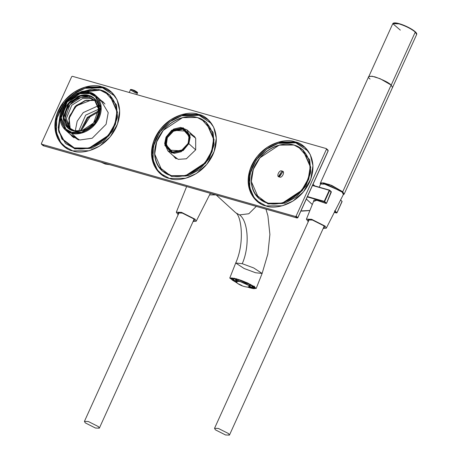 <?xml version="1.0" encoding="UTF-8"?>
<svg xmlns="http://www.w3.org/2000/svg" width="458" height="458" viewBox="0 0 458 458"><rect width="100%" height="100%" fill="white"/><g stroke="black" fill="none" stroke-linecap="round" stroke-linejoin="round"><path stroke-width="0.69" d="M193.07 221.529L196.201 221.225L195.056 219.199L181.505 212.346L176.313 212.203L178.156 214.762M95.453 428.03L99.34 428.156L98.47 426.644L88.308 421.509L84.421 421.389L85.291 422.894L95.453 428.03M193.826 219.863L194.392 219.794M178.586 212.626L178.912 213.096M193.385 220.83L194.473 220.418L193.516 218.758L182.341 213.107L178.065 212.976L178.471 214.063M323.176 228.473L326.308 228.17L343.42 194.415L342.097 192.079L326.514 184.202L320.548 184.042L319.283 187.19M326.308 228.17L325.157 226.143L311.612 219.296L306.419 219.153L308.257 221.706M225.559 434.974L229.447 435.1L228.576 433.594L218.414 428.459L214.527 428.333L215.397 429.839L225.559 434.974M323.932 226.807L324.499 226.739M308.692 219.571L309.013 220.04M323.491 227.775L324.579 227.363L323.623 225.702L312.442 220.052L308.171 219.92L308.572 221.008M194.037 136.043L193.316 135.665L194.037 136.043M173.908 156.396L174.544 157.415L173.908 156.396M41.558 144.19L295.456 216.479L296.114 216.119L326.48 149.182L326.262 148.575L72.358 76.286L71.7 76.646L41.34 143.583L43.224 145.713L297.127 217.997L295.456 216.479L41.558 144.19L41.34 143.583L71.7 76.646L72.358 76.286L326.262 148.575L326.48 149.182L296.114 216.119L297.786 217.642L328.146 150.705L326.48 149.182L328.146 150.705L327.928 150.098L328.146 150.705L297.786 217.642L296.114 216.119L295.456 216.479L297.127 217.997L297.786 217.642L297.127 217.997L43.224 145.713L41.34 143.583M295.072 141.883C304.135 143.011 319.896 158.342 309.539 182.152C298.398 205.734 273.924 209.609 266.029 205.911C256.961 204.783 241.206 189.446 251.556 165.641C262.697 142.06 287.172 138.184 295.072 141.883L278.808 141.997L268.073 146.743L257.631 155.955L250.314 168.704L248.144 182.089L250.789 193.116L256.262 200.518L266.029 205.911L282.288 205.797L293.023 201.051L303.471 191.839L310.782 179.089L312.951 165.704L310.306 154.678L304.833 147.276L295.072 141.883L305.188 147.602L295.072 141.883M198.429 114.368C207.491 115.496 223.252 130.828 212.901 154.638C201.755 178.219 177.286 182.095 169.386 178.397C160.323 177.269 144.562 161.937 154.919 138.127C166.059 114.546 190.534 110.67 198.429 114.368L182.169 114.483L171.435 119.229L160.987 128.44L153.676 141.19L151.506 154.575L154.151 165.601L159.619 173.004L169.386 178.397L185.65 178.282L196.385 173.536L206.827 164.325L214.144 151.575L216.308 138.19L213.668 127.164L208.195 119.761L198.429 114.368L208.55 120.088L198.429 114.368M101.791 86.854C110.853 87.982 126.614 103.313 116.258 127.124C105.117 150.705 80.642 154.581 72.748 150.882C63.685 149.755 47.924 134.423 58.275 110.613C69.421 87.031 93.89 83.156 101.791 86.854L85.526 86.968L74.791 91.715L64.349 100.926L57.032 113.676L54.868 127.061L57.508 138.087L62.981 145.489L72.748 150.882L89.007 150.768L99.741 146.022L110.189 136.81L117.506 124.061L119.67 110.676L117.03 99.649L111.557 92.247L101.791 86.854L111.907 92.573L101.791 86.854M102.42 101.647L103.857 102.649M72.633 136.873L71.511 135.534M71.127 135.184L72.433 136.713L71.127 135.184M99.226 99.941L103.674 102.46L102.037 101.298M326.262 148.575L326.48 149.182M43.006 145.1L43.224 145.713L43.682 145.444L43.224 145.713L43.006 145.1M297.786 217.642L297.127 217.997M74.299 147.905C81.427 151.249 103.531 147.745 113.59 126.454C122.939 104.956 108.712 91.108 100.525 90.089L80.001 92.35L100.525 90.089C108.712 91.108 122.939 104.956 113.59 126.454C103.531 147.745 81.427 151.249 74.299 147.905L61.675 138.436L58.24 127.765L60.198 114.059L58.24 127.765L61.675 138.436L74.305 148.186L65.425 143.291L58.744 131.681L60.244 113.756L58.744 131.681L65.425 143.291L74.305 148.186L89.087 148.083L108.34 135.396L114.992 123.803L116.962 111.638L109.588 94.88L116.962 111.638L114.992 123.803L108.34 135.396L89.087 148.083L74.299 147.905M100.749 100.125L108.208 112.679L106.079 124.313L92.207 138.224L79.744 139.999L69.839 134.011M65.906 143.72L74.78 148.621L89.568 148.518L108.821 135.831L115.468 124.238L117.437 112.073L110.063 95.316L117.437 112.073L115.468 124.238L108.821 135.831L89.568 148.518L74.78 148.621L65.425 143.291L58.406 130.106L60.279 113.573M100.708 89.986L109.588 94.88L100.708 89.986L91.772 89.098L79.698 92.43L91.772 89.098L100.708 89.986M63.341 145.816L58.006 138.264L55.567 127.169L57.926 113.836L65.334 101.252L75.747 92.218L86.39 87.581L102.506 87.507L86.39 87.581L75.747 92.218L65.334 101.252L57.926 113.836L55.567 127.169L58.006 138.264L63.341 145.816M115.01 96.186L102.512 87.787L85.016 88.285L73.538 94.056L62.986 104.836L56.729 118.891L56.426 132.436L60.771 142.524L67.223 148.569L60.771 142.524L56.426 132.436L56.729 118.891L62.986 104.836L73.538 94.056L85.016 88.285L102.512 87.787L115.01 96.186M74.791 148.902L61.801 138.98L74.791 148.902L91.84 148.14L102.936 142.02L112.634 130.948L117.494 117.202L116.441 104.825L104.968 91.663L116.441 104.825L117.494 117.202L112.634 130.948L102.936 142.02L91.84 148.14L74.791 148.902M170.937 175.42C178.07 178.763 200.169 175.259 210.233 153.968C219.582 132.471 205.35 118.622 197.163 117.603C190.036 114.265 167.931 117.763 157.873 139.06C148.524 160.558 162.75 174.401 170.937 175.42C162.75 174.401 148.524 160.558 157.873 139.06C167.931 117.763 190.036 114.265 197.163 117.603C205.35 118.622 219.582 132.471 210.233 153.968C200.169 175.259 178.07 178.763 170.937 175.42L162.069 170.8L154.69 154.048L156.659 141.883L163.311 130.284L182.565 117.603L197.346 117.5L206.226 122.395L213.6 139.152L211.63 151.317L204.984 162.911L185.73 175.597L170.943 175.7L185.73 175.597L204.984 162.911L211.63 151.317L213.6 139.152L206.226 122.395L197.346 117.5L182.565 117.603L163.311 130.284L156.659 141.883L154.69 154.048L162.069 170.8L170.937 175.42M189.881 133.662L195.698 138.219L195.692 149.829L186.372 158.783L178.219 159.367L172.683 155.279M162.544 171.235L171.424 176.135L186.206 176.032L205.459 163.346L212.111 151.753L214.081 139.587L206.701 122.83L214.081 139.587L212.111 151.753L205.459 163.346L186.206 176.032L171.424 176.135L162.069 170.8C157.924 166.952 155.502 161.977 154.804 155.886C154.277 150.665 155.119 145.375 157.346 140.022C161.754 130.135 168.842 123.088 178.614 118.891C189.463 114.866 198.669 116.034 206.226 122.395L206.701 122.83M159.979 173.33L154.644 165.779L152.205 154.684L154.569 141.35L161.972 128.767L172.385 119.733L183.028 115.095L199.144 115.021L183.028 115.095L172.385 119.733L161.972 128.767L154.569 141.35L152.205 154.684L154.644 165.779L159.979 173.33M211.648 123.7L199.15 115.302L181.66 115.8L170.181 121.57L159.624 132.351L153.367 146.405L153.064 159.951L157.409 170.038L163.861 176.084L157.409 170.038L153.064 159.951L153.367 146.405L159.624 132.351L170.181 121.57L181.66 115.8L199.15 115.302M201.606 119.177L213.079 132.339L214.132 144.717L209.272 158.457L199.579 169.534L188.478 175.654L171.429 176.416L188.478 175.654L199.579 169.534L209.272 158.457L214.132 144.717L213.079 132.339L201.606 119.177M267.581 202.934C274.708 206.277 296.807 202.774 306.871 181.483C316.22 159.985 301.988 146.136 293.807 145.117C286.674 141.78 264.575 145.278 254.511 166.575C245.162 188.072 259.394 201.915 267.581 202.934C259.394 201.915 245.162 188.072 254.511 166.575C264.575 145.278 286.674 141.78 293.807 145.117C301.988 146.136 316.22 159.985 306.871 181.483C296.807 202.774 274.708 206.277 267.581 202.934L258.707 198.314L251.333 181.563L253.303 169.391L259.949 157.798L279.203 145.117L293.99 145.014L302.864 149.909L310.243 166.666L308.274 178.832L301.622 190.425L282.368 203.112L267.587 203.215L282.368 203.112L301.622 190.425L308.274 178.832L310.243 166.666L302.864 149.909L293.99 145.014L279.203 145.117L259.949 157.798L253.303 169.391L251.333 181.563L258.707 198.314L267.581 202.934M279.369 176.937C275.773 177.08 279.351 169.191 282.014 171.115C285.609 170.971 282.031 178.86 279.369 176.937L282.901 171.607L282.014 171.115L278.481 176.445L279.369 176.937M259.182 198.749L268.062 203.65L282.844 203.547L302.097 190.86L308.749 179.267L310.719 167.101L303.345 150.344L310.719 167.101L308.749 179.267L302.097 190.86L282.844 203.547L268.062 203.65L258.707 198.314C254.562 194.467 252.14 189.492 251.448 183.4C250.915 178.179 251.763 172.889 253.984 167.536C258.392 157.649 265.48 150.602 275.258 146.405C286.107 142.381 295.307 143.549 302.864 149.909L303.345 150.344M256.623 200.844L251.282 193.293L248.843 182.198L251.207 168.865L258.615 156.281L269.023 147.247L279.666 142.61L295.782 142.535L279.666 142.61L269.023 147.247L258.615 156.281L251.207 168.865L248.843 182.198L251.282 193.293L256.623 200.844M295.794 142.816L278.298 143.314L266.819 149.085L256.262 159.865L250.005 173.92L249.707 187.465L254.047 197.553L260.505 203.598L254.047 197.553L249.707 187.465L250.005 173.92L256.262 159.865L266.819 149.085L278.298 143.314L295.794 142.816L308.291 151.214L295.794 142.816M298.244 146.692L309.723 159.853L310.77 172.231L305.915 185.971L296.217 197.049L285.116 203.169L268.067 203.93L285.116 203.169L296.217 197.049L305.915 185.971L310.77 172.231L309.723 159.853L298.244 146.692M278.939 176.765L282.821 171.853L283.256 172.031M255.077 194.009L268.067 203.93M194.593 136.633L193.854 136.158L194.593 136.639M175.179 157.913L175.969 158.726M158.439 166.494L171.429 176.416M70.269 134.4L78.49 140.005M103.262 102.054L101.178 100.52M233.471 280.365L233.752 280.76L232.063 279.952L232.595 278.481L233.981 279.088L233.563 278.79L232.985 280.239L233.471 280.365M251.848 286.256L253.52 286.805L252.644 286.674L252.066 288.116L248.843 287.338L252.066 288.116L251.276 287.698M254.373 287.527L254.614 286.931M254.511 286.851L253.995 286.845L254.511 286.851M235.286 281.899L232.063 279.952L235.292 281.905M231.931 278.916L231.971 279.231L232.532 278.641L231.971 279.231L230.952 278.853L231.565 278.206L230.952 278.853L231.13 277.966M232.761 278.075L232.532 278.641L231.668 277.96M233.632 278.229L237.713 279.288M241.658 280.622L246.839 282.712M250.429 284.407L253.577 286.536L253.686 286.267L252.65 286.256L249.707 284.475L252.65 286.256L249.707 284.475L249.85 284.115M254.883 287.155L254.728 287.985L255.009 287.269M254.688 287.641L254.07 288.282L254.688 287.641L253.669 287.263L253.108 287.853L254.07 288.282M254.648 286.84L253.858 286.382M251.803 285.678L249.135 285.242M236.86 280.359L234.622 278.842M246.438 282.895L241.709 280.966M238.223 279.449L238.103 279.741L234.364 278.796M253.68 286.405L253.108 287.853L253.984 286.468M254.282 286.13L253.669 287.263M231.971 279.231L232.177 278.716M250.011 287.2L249.536 285.798L240.175 281.555L234.874 281.178L240.175 281.55L249.536 285.798L250.011 287.2C245.574 287.258 241.503 286.05 237.799 283.576L241.921 285.506L237.799 283.576L234.874 281.178M234.261 278.166L233.466 280.164L237.983 280.662L238.441 279.517L237.983 280.662L245.912 283.628L251.734 287.429L247.961 287.143L250.034 285.775L237.983 280.662L236.408 282.546M370.053 79.062C366.755 76.423 368.358 75.684 374.879 76.847C383.615 80.03 389.037 82.766 391.138 85.062L380.174 78.73L372.085 76.2L368.661 76.646L320.262 183.355L323.68 182.908L331.775 185.433L342.739 191.77L344.13 194.181L343.271 194.707L342.739 191.77L391.138 85.062L342.739 191.77L329.416 184.511L321.602 182.759L320.423 184.345L320.262 183.355M344.13 194.181L392.529 87.472L391.138 85.062M323.222 183.503L341.416 191.392L342.069 192.051M399.279 23.69C405.84 25.78 411.135 28.453 415.154 31.711C411.135 28.453 405.84 25.78 399.279 23.69L399.01 23.856C405.731 25.997 411.152 28.74 415.269 32.077L416.66 34.487L415.269 32.077C411.152 28.74 405.731 25.997 399.01 23.856L393.542 23.158M400.321 30.125L392.792 23.661L399.01 23.856L392.792 23.661C393.433 22.625 395.58 22.625 399.244 23.673C407.059 25.906 417.994 32.06 416.66 34.487L392.386 87.799M391.206 85.119L415.269 32.077L391.206 85.119L390.972 84.913L392.598 87.535M313.764 200.896L313.793 200.489C313.713 199.304 317.818 200.301 326.113 203.472L316.747 200.255L313.507 201.537L316.747 200.255L326.119 203.466L326.514 203.249L324.648 201.549L324.253 201.76L324.241 201.343L307.45 196.562L324.648 201.549L329.668 190.488L329.262 190.282L324.241 201.343L329.537 190.122L312.562 185.29L329.491 190.099M326.21 203.232L324.253 201.76L326.21 203.232M312.322 204.486L306.333 199.024L312.322 204.486M341.84 201.76L336.945 212.764L334.329 212.346L336.945 212.764L336.55 212.976L334.684 211.275L336.55 212.976M307.284 196.929L324.253 201.76L307.284 196.929M334.546 210.823L336.945 212.764L335.079 211.058L334.684 211.275M329.262 190.282L312.465 185.501L329.537 190.122L331.294 191.976L326.514 203.249L326.21 203.22L326.514 203.249L331.163 191.61L329.537 190.122L324.648 201.549L326.514 203.249M335.079 211.058L337.122 206.844L335.079 211.058M329.668 190.488L331.002 191.954L331.163 191.61M336.945 212.764L342.092 201.411L340.466 199.928L342.092 201.411M302.217 210.857L309.917 210.462L301.776 211.092L301.129 210.497L301.776 211.092M232.229 279.535L231.696 279.128L232.229 279.535M230.964 278.372L230.832 278.006L230.964 278.372M255.427 287.727L254.74 287.956L255.427 287.727M254.201 287.962L253.108 287.853M249.387 286.994L249.335 287.618L255.598 288.093L247.051 282.804L236.591 278.956L230.46 278.155L236.66 282.746L236.591 278.956C241.389 280.176 247.148 282.66 253.881 286.393C256.371 288.929 254.86 289.336 249.335 287.618L249.387 286.994M247.658 287.114L249.335 287.618M242.248 263.694L235.715 263.007L242.248 263.694L253.715 267.953L262.119 273.443L253.715 267.953L242.248 263.694C249.816 246.765 248.402 221.117 239.551 214.894L235.704 212.77L239.551 214.894C248.402 221.117 249.816 246.765 242.248 263.694M237.055 283.05L229.761 278.069L236.294 278.756L247.761 283.015L256.165 288.506L249.633 287.819L254.385 286.542L236.294 278.756L237.055 283.05M256.274 206.392L248.82 213.754L239.551 214.894L248.82 213.754L256.274 206.392M256.165 288.506L262.119 273.443L255.587 272.756L244.12 268.497L235.715 263.007L229.761 278.069M215.844 194.879L209.564 194.868L215.844 194.879M195.675 149.869L188.851 143.646L181.236 151.73L174.206 153.401L167.863 150.882L164.662 143.52L166.014 137.142L173.628 129.053L180.658 127.381L187.001 129.906L190.202 137.268L188.851 143.646L195.675 149.869M187.992 143.549L189.211 137.784L186.32 131.131L174.235 130.364L167.347 137.669L166.128 143.434L169.025 150.087L181.105 150.859L187.992 143.549L182.828 149.8L172.5 152.01L166.311 145.1L167.347 137.669L172.511 131.417L182.839 129.213L189.028 136.123L188.192 143.457L189.274 135.711L182.822 128.509L172.059 130.811L166.672 137.331L165.59 145.072L172.042 152.274L182.805 149.972L187.992 143.549M188.851 143.646L190.001 135.425L183.154 127.782L171.727 130.227L166.014 137.142L164.863 145.358L171.71 153.001L183.137 150.562L188.851 143.646M188.192 143.457L182.805 149.972L172.042 152.274L165.59 145.072L166.672 137.331L172.059 130.811L182.822 128.509L189.274 135.711L188.192 143.457M137.286 92.585L132.534 89.734L130.862 89.671M135.608 92.945L130.456 89.842L132.27 89.9L137.417 93.003L135.608 92.945M137.417 93.003L132.27 89.9L130.456 89.842C130.112 89.184 131.423 89.373 134.383 90.421C137.125 91.921 138.139 92.779 137.417 93.003L136.696 94.606M105.191 164.021L109.794 164.685L105.191 164.021L104.161 163.082L105.191 164.021L101.109 162.212L105.191 164.021M80.247 131.045L87.283 117.414L98.756 110.762M78.644 131.217L85.663 115.147L98.773 109.147L85.663 115.147L78.644 131.217M98.149 105.827L83.23 112.588L77.167 121.227L75.278 130.896L77.167 121.227L83.23 112.588L98.149 105.827M90.781 98.499L82.572 98.493L71.769 105.26L66.336 118.462L69.948 128.429L66.336 118.462L71.769 105.26L82.572 98.493L90.781 98.499L89.493 97.325L95.293 100.84L98.808 109.725L94.583 100.136L89.493 97.325L89.459 95.974L80.614 96.008L69.055 103.491L63.639 117.712L67.87 127.994L63.639 117.712L69.055 103.491L80.614 96.008L89.459 95.974L89.493 97.325L81.026 97.388L69.994 104.653L65.053 118.267L69.284 127.868L74.368 130.673C69.645 130.083 61.441 122.103 66.834 109.702C72.633 97.417 85.383 95.401 89.493 97.325L90.781 98.499L95.201 100.743L90.781 98.499M94.583 98.716L89.459 95.974L94.583 98.716M81.358 130.822L87.833 117.929L98.63 111.884M74.368 130.673L79.223 131.194M98.579 104.876L100.107 111.666M81.272 132.31L75.656 131.847M93.088 99.397L76.583 105.769L69.765 115.622L68.414 126.448M93.93 100.468L84.982 100.571L75.066 106.537L68.837 118.267L70.206 128.629L69.026 117.34L76.131 105.517L86.356 100.245L93.93 100.468M68.706 119.086L75.421 106.891L85.783 100.365M67.274 125.509L70.022 129.505M90.89 115.347L81.129 130.874M71.356 133.152L65.145 129.723L59.981 117.998L66.015 101.361L79.492 92.482L89.837 92.413L96.054 95.842L101.218 107.567L95.184 124.204L81.707 133.083L71.356 133.152L78.593 139.753L71.356 133.152C76.383 135.511 91.955 133.043 99.048 118.038C105.638 102.884 95.608 93.129 89.837 92.413C84.81 90.054 69.238 92.522 62.151 107.533C55.561 122.681 65.591 132.436 71.356 133.152M71.751 132.282C66.233 131.595 56.632 122.257 62.941 107.756C69.725 93.392 84.633 91.033 89.442 93.283C94.961 93.97 104.561 103.308 98.258 117.809C91.468 132.173 76.56 134.537 71.751 132.282L81.656 132.213L94.56 123.712L100.331 107.79L95.39 96.569L89.442 93.283L79.537 93.352L66.639 101.853L60.862 117.775L65.803 129.001L71.751 132.282M65.998 129.173L61.235 117.832L67.16 102.025L79.995 93.678L89.825 93.632L95.579 96.741L89.825 93.632L79.995 93.678L67.16 102.025L61.235 117.832L65.998 129.173M72.994 130.736L81.936 130.673L93.587 123.002L98.802 108.626L94.337 98.487L88.967 95.522L80.024 95.585L68.374 103.262L63.158 117.637L67.624 127.771L72.994 130.736C68.007 130.118 59.34 121.685 65.03 108.592C71.162 95.619 84.621 93.489 88.967 95.522C93.953 96.146 102.621 104.579 96.924 117.672C90.793 130.639 77.333 132.774 72.994 130.736M210.354 193.316L196.201 221.225M186.635 186.561L176.313 212.203M194.169 219.107L99.34 428.156M179.25 212.34L84.421 421.389M314.011 200.289L306.419 219.153M324.275 226.052L229.447 435.1M309.356 219.285L214.527 428.333M328.077 150.178L326.405 148.655M43.075 145.633L41.409 144.11M328.203 150.808L297.843 217.739M297.196 218.037L43.292 145.753M110.063 95.316L98.98 89.55L81.976 91.377L79.526 92.476M75.055 95.075L70.32 98.842M65.775 103.829L62.46 108.884M232.12 278.453L232.292 278.012M252.301 286.004L251.734 287.429M392.792 23.661L368.73 76.709M306.322 199.047L312.31 204.508M336.59 213.004L334.329 212.357M336.979 212.821L342.103 201.52M331.334 192.028L326.554 203.3M331.254 191.662L329.623 190.173M309.871 210.571L301.845 211.132L300.975 210.84M314.783 185.908L313.014 184.299M216.205 194.982L235.704 212.77C241.068 215.1 245.133 242.162 235.715 263.007M265.949 209.146L267.919 215.792L269.894 234.456L267.833 254.064L262.119 273.443M215.924 194.902L209.558 194.885M195.131 137.326L187.001 129.906M176.364 158.634L167.863 150.882M130.456 89.842L129.259 92.487M109.891 164.714L105.237 164.044L101.103 162.212M65.145 129.723L74.07 137.869M96.054 95.842L104.985 103.989"/></g></svg>
